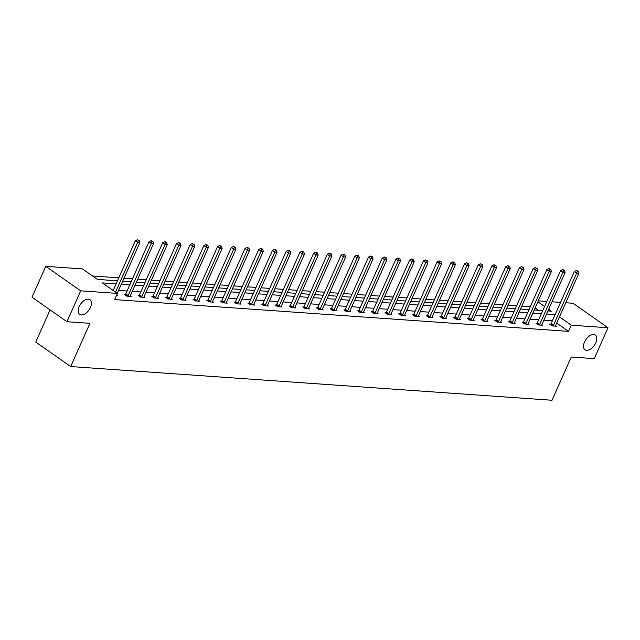 <?xml version="1.0" encoding="UTF-8"?>
<svg xmlns="http://www.w3.org/2000/svg" width="640" height="640" viewBox="0 0 640 640"><rect width="100%" height="100%" fill="white"/><g stroke="black" fill="none" stroke-linecap="round" stroke-linejoin="round"><path stroke-width="0.96" d="M584.504 342.032A8.976 5.112 -55 0 1 595.288 335.08A8.976 5.112 -55 0 1 595.76 342.824A8.976 5.112 -55 0 1 584.976 349.784A8.976 5.112 -55 0 1 584.504 342.032M79.176 306.648A8.976 5.112 -55 0 1 89.96 299.696A8.976 5.112 -55 0 1 90.44 307.44A8.976 5.112 -55 0 1 79.656 314.392A8.976 5.112 -55 0 1 79.176 306.648M50.072 309.888L35.752 342.064L70.688 366.552L552.008 400.256L571.256 357.024L594.248 358.64L608 327.76L571.28 325.184L559.464 316.904M70.688 366.552L89.936 323.328L66.944 321.712L32 297.224L45.752 266.344L82.464 268.912L97.432 279.408L117.464 280.808M530.368 306.648L521.848 306.048M516.648 305.688L508.128 305.088M502.928 304.728L494.416 304.128M489.208 303.76L480.696 303.168M475.488 302.8L466.976 302.208M461.768 301.84L453.256 301.248M448.056 300.88L439.536 300.288M434.336 299.92L425.816 299.328M420.616 298.96L412.096 298.368M406.896 298L398.376 297.4M393.176 297.04L384.656 296.44M379.456 296.08L370.936 295.48M365.736 295.12L357.224 294.52M352.016 294.16L343.504 293.56M338.296 293.2L329.784 292.6M324.576 292.232L316.064 291.64M310.856 291.272L302.344 290.68M297.144 290.312L288.624 289.72M283.424 289.352L274.904 288.76M269.704 288.392L261.184 287.8M255.984 287.432L247.464 286.832M242.264 286.472L233.744 285.872M228.544 285.512L220.024 284.912M214.824 284.552L206.312 283.952M201.104 283.592L192.592 282.992M187.384 282.632L178.872 282.032M173.664 281.672L165.152 281.072M159.952 280.704L151.432 280.112M146.232 279.744L137.712 279.152M132.512 278.784L123.992 278.192M118.792 277.824L92.56 275.992M538.32 300.832L546.84 301.432M552.04 301.792L560.552 302.392M565.76 302.752L573.056 303.264L608 327.76M66.944 321.712L80.688 290.832L45.752 266.344M536.96 323.344L535.976 323.272L538.336 324.928L542.736 325.24L541.872 324.632M509.52 321.424L508.536 321.352L510.896 323.008L515.296 323.32L514.44 322.712M482.088 319.504L481.104 319.432L483.464 321.088L487.856 321.392L487 320.792M454.648 317.576L453.664 317.512L456.024 319.168L460.424 319.472L459.56 318.872M427.208 315.656L426.224 315.592L428.584 317.248L432.984 317.552L432.12 316.952M399.768 313.736L398.784 313.664L401.144 315.32L405.544 315.632L404.68 315.024M372.328 311.816L371.344 311.744L373.704 313.4L378.104 313.712L377.24 313.104M344.888 309.896L343.912 309.824L346.272 311.48L350.664 311.792L349.808 311.184M317.456 307.976L316.472 307.904L318.832 309.56L323.224 309.864L322.368 309.264M290.016 306.048L289.032 305.984L291.392 307.64L295.792 307.944L294.928 307.344M262.576 304.128L261.592 304.064L263.952 305.72L268.352 306.024L267.488 305.424M235.136 302.208L234.152 302.136L236.512 303.792L240.912 304.104L240.048 303.496M207.696 300.288L206.712 300.216L209.08 301.872L213.472 302.184L212.616 301.576M180.264 298.368L179.28 298.296L181.64 299.952L186.032 300.256L185.176 299.656M152.824 296.448L151.84 296.376L154.2 298.032L158.6 298.336L157.736 297.736M125.384 294.52L124.4 294.456L126.76 296.112L131.16 296.416L130.296 295.816M552.368 320.784L543.848 320.192M538.648 319.824L530.128 319.232M524.928 318.864L516.408 318.272M511.208 317.904L502.688 317.312M497.488 316.944L488.968 316.352M483.768 315.984L475.256 315.392M470.048 315.024L461.536 314.424M456.328 314.064L447.816 313.464M442.608 313.104L434.096 312.504M428.896 312.144L420.376 311.544M415.176 311.184L406.656 310.584M401.456 310.224L392.936 309.624M387.736 309.256L379.216 308.664M374.016 308.296L365.496 307.704M360.296 307.336L351.776 306.744M346.576 306.376L338.064 305.784M332.856 305.416L324.344 304.824M319.136 304.456L310.624 303.856M305.416 303.496L296.904 302.896M291.696 302.536L283.184 301.936M277.984 301.576L269.464 300.976M264.264 300.616L255.744 300.016M250.544 299.656L242.024 299.056M236.824 298.696L228.304 298.096M223.104 297.728L214.584 297.136M209.384 296.768L200.864 296.176M195.664 295.808L187.152 295.216M181.944 294.848L173.432 294.256M168.224 293.888L159.712 293.296M154.504 292.928L145.992 292.328M140.792 291.968L132.272 291.368M127.072 291.008L118.552 290.408M113.352 290.048L112.528 289.992M116.096 283.872L102.44 282.912L117.408 293.408L114.656 299.584L568.536 331.36L556.712 323.08M116.72 294.952L117.44 295.456L116.52 295.392M139.104 295.48L138.12 295.416L140.48 297.072L144.88 297.376L144.016 296.776M166.544 297.408L165.56 297.336L167.92 298.992L172.32 299.296L171.456 298.696M193.984 299.328L193 299.256L195.36 300.912L199.752 301.224L198.896 300.616M221.416 301.248L220.432 301.176L222.792 302.832L227.192 303.144L226.336 302.536M248.856 303.168L247.872 303.104L250.232 304.752L254.632 305.064L253.768 304.456M276.296 305.088L275.312 305.024L277.672 306.68L282.072 306.984L281.208 306.384M303.736 307.016L302.752 306.944L305.112 308.6L309.512 308.904L308.648 308.304M331.176 308.936L330.192 308.864L332.552 310.52L336.944 310.824L336.088 310.224M358.608 310.856L357.624 310.784L359.992 312.44L364.384 312.752L363.528 312.144M386.048 312.776L385.064 312.704L387.424 314.36L391.824 314.672L390.96 314.064M413.488 314.696L412.504 314.632L414.864 316.28L419.264 316.592L418.4 315.984M440.928 316.616L439.944 316.552L442.304 318.208L446.704 318.512L445.84 317.912M468.368 318.544L467.384 318.472L469.744 320.128L474.136 320.432L473.28 319.832M495.8 320.464L494.816 320.392L497.184 322.048L501.576 322.352L500.72 321.752M523.24 322.384L522.256 322.312L524.616 323.968L529.016 324.28L528.152 323.672M550.68 324.304L549.696 324.232L552.056 325.888L556.456 326.2L555.592 325.592M568.536 331.36L571.28 325.184M117.408 293.408L80.688 290.832M547.96 310.952L551.312 311.184L548.68 309.344M544.592 306.48L537.896 301.784M122.664 281.176L131.184 281.768M136.384 282.136L144.904 282.728M150.104 283.096L158.624 283.688M163.824 284.056L172.336 284.648M177.544 285.016L186.056 285.608M191.264 285.976L199.776 286.568M204.984 286.936L213.496 287.536M218.704 287.896L227.216 288.496M232.416 288.856L240.936 289.456M246.136 289.816L254.656 290.416M259.856 290.776L268.376 291.376M273.576 291.736L282.096 292.336M287.296 292.704L295.816 293.296M301.016 293.664L309.536 294.256M314.736 294.624L323.248 295.216M328.456 295.584L336.968 296.176M342.176 296.544L350.688 297.136M355.896 297.504L364.408 298.104M369.608 298.464L378.128 299.064M383.328 299.424L391.848 300.024M397.048 300.384L405.568 300.984M410.768 301.344L419.288 301.944M424.488 302.304L433.008 302.904M438.208 303.264L446.728 303.864M451.928 304.232L460.44 304.824M465.648 305.192L474.16 305.784M479.368 306.152L487.88 306.744M493.088 307.112L501.6 307.704M506.8 308.072L515.32 308.664M520.52 309.032L529.04 309.632M534.24 309.992L542.76 310.592M555.112 314.608L546.6 314.016M541.392 313.648L532.88 313.056M527.68 312.688L519.16 312.096M513.96 311.728L505.44 311.136M500.24 310.768L491.72 310.176M486.52 309.808L478 309.216M472.8 308.848L464.28 308.248M459.08 307.888L450.56 307.288M445.36 306.928L436.848 306.328M431.64 305.968L423.128 305.368M417.92 305.008L409.408 304.408M404.2 304.048L395.688 303.448M390.488 303.08L381.968 302.488M376.768 302.12L368.248 301.528M363.048 301.16L354.528 300.568M349.328 300.2L340.808 299.608M335.608 299.24L327.088 298.648M321.888 298.28L313.368 297.688M308.168 297.32L299.648 296.72M294.448 296.36L285.936 295.76M280.728 295.4L272.216 294.8M267.008 294.44L258.496 293.84M253.288 293.48L244.776 292.88M239.576 292.52L231.056 291.92M225.856 291.552L217.336 290.96M212.136 290.592L203.616 290M198.416 289.632L189.896 289.04M184.696 288.672L176.176 288.08M170.976 287.712L162.456 287.12M157.256 286.752L148.744 286.152M143.536 285.792L135.024 285.192M129.816 284.832L121.304 284.232M538.464 310.288L535.144 307.96M115.536 292.096L137.632 242.456L139.832 242.616L117.264 293.304M113.176 290.44L135.272 240.808L137.632 242.456L138.304 240.4L139.184 240.464L137.36 239.744L138.304 240.4M137.36 239.744L135.272 240.808M139.832 242.616L139.184 240.464M127.744 296.176L127.88 296A1.4 0.8 125 0 0 128.144 295.544L151.352 243.416L153.552 243.576L130.344 295.696A1.4 0.8 125 0 0 130.2 296.16L130.176 296.352M125.08 294.928L125.52 294.344A1.4 0.8 125 0 0 125.784 293.888L148.992 241.768L151.352 243.416L152.016 241.36L152.896 241.424L151.072 240.704L152.016 241.36M151.072 240.704L148.992 241.768M153.552 243.576L152.896 241.424M141.464 297.136L141.6 296.96A1.4 0.8 125 0 0 141.864 296.504L165.072 244.384L167.272 244.536L144.064 296.656A1.4 0.8 125 0 0 143.92 297.128L143.896 297.312M138.8 295.888L139.232 295.304A1.4 0.8 125 0 0 139.504 294.848L162.712 242.728L165.072 244.384L165.736 242.328L166.616 242.384L164.792 241.664L165.736 242.328M164.792 241.664L162.712 242.728M167.272 244.536L166.616 242.384M155.184 298.096L155.32 297.92A1.4 0.8 125 0 0 155.584 297.464L178.792 245.344L180.992 245.496L157.784 297.616A1.4 0.8 125 0 0 157.64 298.088L157.616 298.272M152.52 296.856L152.952 296.264A1.4 0.8 125 0 0 153.224 295.808L176.432 243.688L178.792 245.344L179.456 243.288L180.336 243.344L178.512 242.624L179.456 243.288M178.512 242.624L176.432 243.688M180.992 245.496L180.336 243.344M168.904 299.064L169.032 298.88A1.4 0.8 125 0 0 169.304 298.424L192.512 246.304L194.712 246.456L171.504 298.576A1.4 0.8 125 0 0 171.36 299.048L171.336 299.232M166.24 297.816L166.672 297.224A1.4 0.8 125 0 0 166.944 296.768L190.152 244.648L192.512 246.304L193.176 244.248L194.056 244.304L192.232 243.584L193.176 244.248M192.232 243.584L190.152 244.648M194.712 246.456L194.056 244.304M182.624 300.024L182.752 299.84A1.4 0.8 125 0 0 183.024 299.384L206.232 247.264L208.432 247.416L185.224 299.544A1.4 0.8 125 0 0 185.08 300.008L185.048 300.192M179.96 298.776L180.392 298.192A1.4 0.8 125 0 0 180.664 297.728L203.872 245.608L206.232 247.264L206.896 245.208L207.776 245.272L205.952 244.544L206.896 245.208M205.952 244.544L203.872 245.608M208.432 247.416L207.776 245.272M196.344 300.984L196.472 300.808A1.4 0.8 125 0 0 196.744 300.344L219.952 248.224L222.152 248.376L198.944 300.504A1.4 0.8 125 0 0 198.8 300.968L198.768 301.152M193.68 299.736L194.112 299.152A1.4 0.8 125 0 0 194.384 298.696L217.592 246.568L219.952 248.224L220.616 246.168L221.496 246.232L219.672 245.504L220.616 246.168M219.672 245.504L217.592 246.568M222.152 248.376L221.496 246.232M210.064 301.944L210.192 301.768A1.4 0.8 125 0 0 210.464 301.312L233.672 249.184L235.864 249.336L212.664 301.464A1.4 0.8 125 0 0 212.52 301.928L212.488 302.112M207.392 300.696L207.832 300.112A1.4 0.8 125 0 0 208.104 299.656L231.312 247.528L233.672 249.184L234.336 247.128L235.216 247.192L233.392 246.464L234.336 247.128M233.392 246.464L231.312 247.528M235.864 249.336L235.216 247.192M223.776 302.904L223.912 302.728A1.4 0.8 125 0 0 224.184 302.272L247.392 250.144L249.584 250.296L226.376 302.424A1.4 0.8 125 0 0 226.24 302.888L226.208 303.072M221.112 301.656L221.552 301.072A1.4 0.8 125 0 0 221.824 300.616L245.024 248.488L247.392 250.144L248.056 248.088L248.936 248.152L247.112 247.424L248.056 248.088M247.112 247.424L245.024 248.488M249.584 250.296L248.936 248.152M237.496 303.864L237.632 303.688A1.4 0.8 125 0 0 237.904 303.232L261.104 251.104L263.304 251.256L240.096 303.384A1.4 0.8 125 0 0 239.96 303.848L239.928 304.032M234.832 302.616L235.272 302.032A1.4 0.8 125 0 0 235.536 301.576L258.744 249.448L261.104 251.104L261.776 249.048L262.656 249.112L260.832 248.384L261.776 249.048M260.832 248.384L258.744 249.448M263.304 251.256L262.656 249.112M251.216 304.824L251.352 304.648A1.4 0.8 125 0 0 251.616 304.192L274.824 252.064L277.024 252.216L253.816 304.344A1.4 0.8 125 0 0 253.68 304.808L253.648 304.992M248.552 303.576L248.992 302.992A1.4 0.8 125 0 0 249.256 302.536L272.464 250.408L274.824 252.064L275.496 250.008L276.376 250.072L274.552 249.344L275.496 250.008M274.552 249.344L272.464 250.408M277.024 252.216L276.376 250.072M264.936 305.784L265.072 305.608A1.4 0.8 125 0 0 265.336 305.152L288.544 253.024L290.744 253.184L267.536 305.304A1.4 0.8 125 0 0 267.392 305.768L267.368 305.952M262.272 304.536L262.712 303.952A1.4 0.8 125 0 0 262.976 303.496L286.184 251.368L288.544 253.024L289.216 250.968L290.088 251.032L288.264 250.312L289.216 250.968M288.264 250.312L286.184 251.368M290.744 253.184L290.088 251.032M278.656 306.744L278.792 306.568A1.4 0.8 125 0 0 279.056 306.112L302.264 253.984L304.464 254.144L281.256 306.264A1.4 0.8 125 0 0 281.112 306.728L281.088 306.912M275.992 305.496L276.432 304.912A1.4 0.8 125 0 0 276.696 304.456L299.904 252.336L302.264 253.984L302.928 251.928L303.808 251.992L301.984 251.272L302.928 251.928M301.984 251.272L299.904 252.336M304.464 254.144L303.808 251.992M292.376 307.704L292.512 307.528A1.4 0.8 125 0 0 292.776 307.072L315.984 254.944L318.184 255.104L294.976 307.224A1.4 0.8 125 0 0 294.832 307.688L294.808 307.88M289.712 306.456L290.144 305.872A1.4 0.8 125 0 0 290.416 305.416L313.624 253.296L315.984 254.944L316.648 252.888L317.528 252.952L315.704 252.232L316.648 252.888M315.704 252.232L313.624 253.296M318.184 255.104L317.528 252.952M306.096 308.664L306.224 308.488A1.4 0.8 125 0 0 306.496 308.032L329.704 255.912L331.904 256.064L308.696 308.184A1.4 0.8 125 0 0 308.552 308.656L308.528 308.84M303.432 307.416L303.864 306.832A1.4 0.8 125 0 0 304.136 306.376L327.344 254.256L329.704 255.912L330.368 253.856L331.248 253.912L329.424 253.192L330.368 253.856M329.424 253.192L327.344 254.256M331.904 256.064L331.248 253.912M319.816 309.624L319.944 309.448A1.4 0.8 125 0 0 320.216 308.992L343.424 256.872L345.624 257.024L322.416 309.144A1.4 0.8 125 0 0 322.272 309.616L322.24 309.8M317.152 308.384L317.584 307.792A1.4 0.8 125 0 0 317.856 307.336L341.064 255.216L343.424 256.872L344.088 254.816L344.968 254.872L343.144 254.152L344.088 254.816M343.144 254.152L341.064 255.216M345.624 257.024L344.968 254.872M333.536 310.592L333.664 310.408A1.4 0.8 125 0 0 333.936 309.952L357.144 257.832L359.344 257.984L336.136 310.112A1.4 0.8 125 0 0 335.992 310.576L335.96 310.76M330.872 309.344L331.304 308.752A1.4 0.8 125 0 0 331.576 308.296L354.784 256.176L357.144 257.832L357.808 255.776L358.688 255.832L356.864 255.112L357.808 255.776M356.864 255.112L354.784 256.176M359.344 257.984L358.688 255.832M347.256 311.552L347.384 311.368A1.4 0.8 125 0 0 347.656 310.912L370.864 258.792L373.056 258.944L349.856 311.072A1.4 0.8 125 0 0 349.712 311.536L349.68 311.72M344.584 310.304L345.024 309.72A1.4 0.8 125 0 0 345.296 309.256L368.504 257.136L370.864 258.792L371.528 256.736L372.408 256.8L370.584 256.072L371.528 256.736M370.584 256.072L368.504 257.136M373.056 258.944L372.408 256.8M360.968 312.512L361.104 312.336A1.4 0.8 125 0 0 361.376 311.872L384.584 259.752L386.776 259.904L363.576 312.032A1.4 0.8 125 0 0 363.432 312.496L363.4 312.68M358.304 311.264L358.744 310.68A1.4 0.8 125 0 0 359.016 310.224L382.216 258.096L384.584 259.752L385.248 257.696L386.128 257.76L384.304 257.032L385.248 257.696M384.304 257.032L382.216 258.096M386.776 259.904L386.128 257.76M374.688 313.472L374.824 313.296A1.4 0.8 125 0 0 375.096 312.84L398.296 260.712L400.496 260.864L377.288 312.992A1.4 0.8 125 0 0 377.152 313.456L377.12 313.64M372.024 312.224L372.464 311.64A1.4 0.8 125 0 0 372.728 311.184L395.936 259.056L398.296 260.712L398.968 258.656L399.848 258.72L398.024 257.992L398.968 258.656M398.024 257.992L395.936 259.056M400.496 260.864L399.848 258.72M388.408 314.432L388.544 314.256A1.4 0.8 125 0 0 388.808 313.8L412.016 261.672L414.216 261.824L391.008 313.952A1.4 0.8 125 0 0 390.872 314.416L390.84 314.6M385.744 313.184L386.184 312.6A1.4 0.8 125 0 0 386.448 312.144L409.656 260.016L412.016 261.672L412.688 259.616L413.568 259.68L411.744 258.952L412.688 259.616M411.744 258.952L409.656 260.016M414.216 261.824L413.568 259.68M402.128 315.392L402.264 315.216A1.4 0.8 125 0 0 402.528 314.76L425.736 262.632L427.936 262.784L404.728 314.912A1.4 0.8 125 0 0 404.592 315.376L404.56 315.56M399.464 314.144L399.904 313.56A1.4 0.8 125 0 0 400.168 313.104L423.376 260.976L425.736 262.632L426.408 260.576L427.288 260.64L425.464 259.912L426.408 260.576M425.464 259.912L423.376 260.976M427.936 262.784L427.288 260.64M415.848 316.352L415.984 316.176A1.4 0.8 125 0 0 416.248 315.72L439.456 263.592L441.656 263.752L418.448 315.872A1.4 0.8 125 0 0 418.304 316.336L418.28 316.52M413.184 315.104L413.624 314.52A1.4 0.8 125 0 0 413.888 314.064L437.096 261.936L439.456 263.592L440.12 261.536L441 261.6L439.176 260.88L440.12 261.536M439.176 260.88L437.096 261.936M441.656 263.752L441 261.6M429.568 317.312L429.704 317.136A1.4 0.8 125 0 0 429.968 316.68L453.176 264.552L455.376 264.712L432.168 316.832A1.4 0.8 125 0 0 432.024 317.296L432 317.48M426.904 316.064L427.336 315.48A1.4 0.8 125 0 0 427.608 315.024L450.816 262.896L453.176 264.552L453.84 262.496L454.72 262.56L452.896 261.84L453.84 262.496M452.896 261.84L450.816 262.896M455.376 264.712L454.72 262.56M443.288 318.272L443.416 318.096A1.4 0.8 125 0 0 443.688 317.64L466.896 265.512L469.096 265.672L445.888 317.792A1.4 0.8 125 0 0 445.744 318.256L445.72 318.44M440.624 317.024L441.056 316.44A1.4 0.8 125 0 0 441.328 315.984L464.536 263.864L466.896 265.512L467.56 263.456L468.44 263.52L466.616 262.8L467.56 263.456M466.616 262.8L464.536 263.864M469.096 265.672L468.44 263.52M457.008 319.232L457.136 319.056A1.4 0.8 125 0 0 457.408 318.6L480.616 266.48L482.816 266.632L459.608 318.752A1.4 0.8 125 0 0 459.464 319.216L459.44 319.408M454.344 317.984L454.776 317.4A1.4 0.8 125 0 0 455.048 316.944L478.256 264.824L480.616 266.48L481.28 264.424L482.16 264.48L480.336 263.76L481.28 264.424M480.336 263.76L478.256 264.824M482.816 266.632L482.16 264.48M470.728 320.192L470.856 320.016A1.4 0.8 125 0 0 471.128 319.56L494.336 267.44L496.536 267.592L473.328 319.712A1.4 0.8 125 0 0 473.184 320.184L473.152 320.368M468.064 318.944L468.496 318.36A1.4 0.8 125 0 0 468.768 317.904L491.976 265.784L494.336 267.44L495 265.384L495.88 265.44L494.056 264.72L495 265.384M494.056 264.72L491.976 265.784M496.536 267.592L495.88 265.44M484.448 321.152L484.576 320.976A1.4 0.8 125 0 0 484.848 320.52L508.056 268.4L510.256 268.552L487.048 320.672A1.4 0.8 125 0 0 486.904 321.144L486.872 321.328M481.784 319.912L482.216 319.32A1.4 0.8 125 0 0 482.488 318.864L505.696 266.744L508.056 268.4L508.72 266.344L509.6 266.4L507.776 265.68L508.72 266.344M507.776 265.68L505.696 266.744M510.256 268.552L509.6 266.4M498.168 322.12L498.296 321.936A1.4 0.8 125 0 0 498.568 321.48L521.776 269.36L523.968 269.512L500.768 321.64A1.4 0.8 125 0 0 500.624 322.104L500.592 322.288M495.496 320.872L495.936 320.288A1.4 0.8 125 0 0 496.208 319.824L519.416 267.704L521.776 269.36L522.44 267.304L523.32 267.36L521.496 266.64L522.44 267.304M521.496 266.64L519.416 267.704M523.968 269.512L523.32 267.36M511.88 323.08L512.016 322.896A1.4 0.8 125 0 0 512.288 322.44L535.496 270.32L537.688 270.472L514.48 322.6A1.4 0.8 125 0 0 514.344 323.064L514.312 323.248M509.216 321.832L509.656 321.248A1.4 0.8 125 0 0 509.928 320.792L533.128 268.664L535.496 270.32L536.16 268.264L537.04 268.328L535.216 267.6L536.16 268.264M535.216 267.6L533.128 268.664M537.688 270.472L537.04 268.328M525.6 324.04L525.736 323.864A1.4 0.8 125 0 0 526.008 323.4L549.208 271.28L551.408 271.432L528.2 323.56A1.4 0.8 125 0 0 528.064 324.024L528.032 324.208M522.936 322.792L523.376 322.208A1.4 0.8 125 0 0 523.64 321.752L546.848 269.624L549.208 271.28L549.88 269.224L550.76 269.288L548.936 268.56L549.88 269.224M548.936 268.56L546.848 269.624M551.408 271.432L550.76 269.288M539.32 325L539.456 324.824A1.4 0.8 125 0 0 539.72 324.368L562.928 272.24L565.128 272.392L541.92 324.52A1.4 0.8 125 0 0 541.784 324.984L541.752 325.168M536.656 323.752L537.096 323.168A1.4 0.8 125 0 0 537.36 322.712L560.568 270.584L562.928 272.24L563.6 270.184L564.48 270.248L562.656 269.52L563.6 270.184M562.656 269.52L560.568 270.584M565.128 272.392L564.48 270.248M553.04 325.96L553.176 325.784A1.4 0.8 125 0 0 553.44 325.328L576.648 273.2L578.848 273.352L555.64 325.48A1.4 0.8 125 0 0 555.496 325.944L555.472 326.128M550.376 324.712L550.816 324.128A1.4 0.8 125 0 0 551.08 323.672L574.288 271.544L576.648 273.2L577.32 271.144L578.192 271.208L576.368 270.48L577.32 271.144M576.368 270.48L574.288 271.544M578.848 273.352L578.192 271.208M127.88 296L125.52 294.344M128.144 295.544L125.784 293.888M141.6 296.96L139.232 295.304M141.864 296.504L139.504 294.848M155.32 297.92L152.952 296.264M155.584 297.464L153.224 295.808M169.032 298.88L166.672 297.224M169.304 298.424L166.944 296.768M182.752 299.84L180.392 298.192M183.024 299.384L180.664 297.728M196.472 300.808L194.112 299.152M196.744 300.344L194.384 298.696M210.192 301.768L207.832 300.112M210.464 301.312L208.104 299.656M223.912 302.728L221.552 301.072M224.184 302.272L221.824 300.616M237.632 303.688L235.272 302.032M237.904 303.232L235.536 301.576M251.352 304.648L248.992 302.992M251.616 304.192L249.256 302.536M265.072 305.608L262.712 303.952M265.336 305.152L262.976 303.496M278.792 306.568L276.432 304.912M279.056 306.112L276.696 304.456M292.512 307.528L290.144 305.872M292.776 307.072L290.416 305.416M306.224 308.488L303.864 306.832M306.496 308.032L304.136 306.376M319.944 309.448L317.584 307.792M320.216 308.992L317.856 307.336M333.664 310.408L331.304 308.752M333.936 309.952L331.576 308.296M347.384 311.368L345.024 309.72M347.656 310.912L345.296 309.256M361.104 312.336L358.744 310.68M361.376 311.872L359.016 310.224M374.824 313.296L372.464 311.64M375.096 312.84L372.728 311.184M388.544 314.256L386.184 312.6M388.808 313.8L386.448 312.144M402.264 315.216L399.904 313.56M402.528 314.76L400.168 313.104M415.984 316.176L413.624 314.52M416.248 315.72L413.888 314.064M429.704 317.136L427.336 315.48M429.968 316.68L427.608 315.024M443.416 318.096L441.056 316.44M443.688 317.64L441.328 315.984M457.136 319.056L454.776 317.4M457.408 318.6L455.048 316.944M470.856 320.016L468.496 318.36M471.128 319.56L468.768 317.904M484.576 320.976L482.216 319.32M484.848 320.52L482.488 318.864M498.296 321.936L495.936 320.288M498.568 321.48L496.208 319.824M512.016 322.896L509.656 321.248M512.288 322.44L509.928 320.792M525.736 323.864L523.376 322.208M526.008 323.4L523.64 321.752M539.456 324.824L537.096 323.168M539.72 324.368L537.36 322.712M553.176 325.784L550.816 324.128M553.44 325.328L551.08 323.672"/></g></svg>
